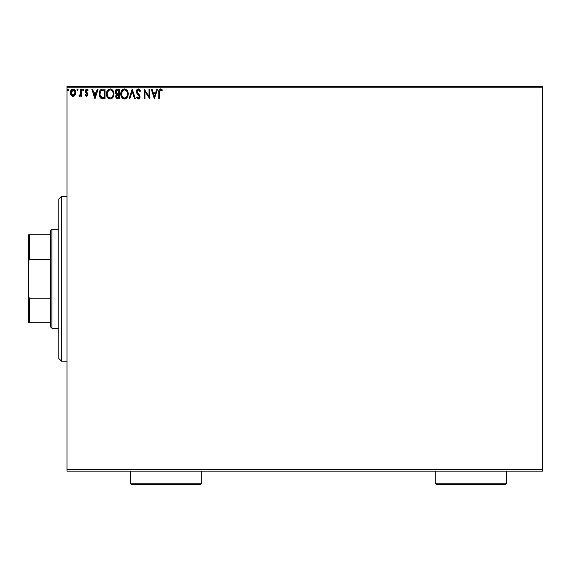 <?xml version="1.0" encoding="UTF-8"?>
<svg xmlns="http://www.w3.org/2000/svg" width="571" height="571" viewBox="0 0 571 571"><rect width="100%" height="100%" fill="white"/><g stroke="black" fill="none" stroke-linecap="round" stroke-linejoin="round"><path stroke-width="0.86" d="M67.021 471.139L542.45 471.139L67.021 471.139L67.021 87.77L542.45 87.77L542.45 469.762L67.021 469.762L67.021 471.139M75.236 94.857L75.779 92.645C75.8 90.646 74.894 89.44 73.067 89.026C71.239 89.44 70.333 90.646 70.354 92.645L71.075 95.143L73.067 96.299L75.058 95.136L75.743 92.017L74.259 89.354L71.875 89.354L70.718 90.81L70.39 93.301L71.917 95.985L73.659 96.221L74.88 95.378M80.711 89.147L81.453 89.147L80.711 89.147L80.475 94.401L78.862 96.056L79.861 96.185L80.711 95.143L80.711 96.178L81.453 96.178L81.453 89.147L81.453 96.178L81.453 89.147L80.711 89.147L80.597 93.922L78.862 96.056L79.426 96.299L80.711 95.143L80.711 96.178L81.453 96.178L80.711 96.178M86.578 96.299L87.648 95.685L87.977 94.172L86.064 91.688L85.943 90.625L86.792 89.89L87.813 90.625L88.234 89.975L86.535 89.033L85.236 90.346L85.393 92.138L87.249 94.486L86.692 95.414L85.586 94.693L85.15 95.3L86.578 96.299L85.15 95.3L86.578 96.299L87.984 94.458L87.748 93.373L85.893 91.017L86.792 89.89L87.813 90.625L88.234 89.975L86.713 89.026L85.15 91.053L85.393 92.138L87.249 94.486L86.535 95.436L85.586 94.693L85.15 95.3L85.586 94.693L86.692 95.414L87.07 93.851L85.393 92.138L85.15 91.053M102.559 89.147L101.117 89.447L99.896 90.589L99.111 94.501L99.547 96.449L100.696 98.062L103.551 98.762L105.007 98.762L105.007 89.147L102.766 89.147C100.203 89.497 98.976 91.06 99.083 93.837L101.26 98.419L105.007 98.762L105.007 89.147L105.007 98.762L102.951 98.754M117.383 89.147L119.31 89.147L116.091 89.576L115.114 91.874L115.485 93.359L116.634 94.336L115.785 95.807L116.027 97.734L117.026 98.647L119.31 98.762L119.31 89.147L119.31 98.762L119.31 89.147L117.383 89.147L115.114 91.874L116.634 94.336L115.735 96.385L117.947 98.762L119.31 98.762L117.719 98.762M129.853 98.762L129.053 98.762L132.137 89.147L129.053 98.762L129.853 98.762L132.194 91.467L134.535 98.762L135.341 98.762L132.258 89.147L135.341 98.762L132.258 89.147L129.053 98.762L129.853 98.762L132.194 91.467L134.535 98.762L135.341 98.762L134.535 98.762M149.024 89.147L149.024 96.299L144.22 89.147L144.22 98.762L144.955 98.762L144.955 91.588L149.766 98.762L149.766 89.147L149.024 89.147L149.766 89.147L149.024 89.147L149.024 96.299L144.22 89.147L144.22 98.762L144.955 98.762L144.955 91.588L149.766 98.762L149.766 89.147L149.609 98.762M159.53 91.446L160.18 89.975L161.971 90.746L162.342 90.011L160.53 88.898L158.959 90.139L158.767 98.762L159.509 98.762L159.509 92.366L160.537 89.89L161.971 90.746L162.342 90.011L160.53 88.898C159.059 89.397 158.474 90.525 158.767 92.266L158.767 98.762L159.509 98.762L159.545 91.253M156.732 89.147L157.539 89.147L154.456 98.762L157.539 89.147L156.732 89.147L155.74 92.231L153.042 92.231L152.05 89.147L151.244 89.147L154.327 98.762L157.539 89.147L156.732 89.147L155.74 92.231L153.042 92.231L152.05 89.147L151.244 89.147L154.327 98.762L151.244 89.147L152.05 89.147M138.353 88.898L136.84 89.783L136.326 91.503L136.804 93.216L139.26 96.47L138.532 97.998L137.026 96.792L136.448 97.384L138.303 99.011L139.617 98.262L140.002 96.385L137.311 92.459L137.176 90.86L138.41 89.89L139.916 91.488L140.516 91.003L139.46 89.319L138.353 88.898L136.326 91.503L139.288 96.806L138.318 98.026L137.026 96.792L136.448 97.384L138.303 99.011L140.023 96.763L139.645 95.3L137.069 91.517L138.41 89.89L139.916 91.488L140.516 91.003L138.353 88.898M128.189 93.915L127.29 90.625L125.327 89.019L123.621 89.026L122.194 89.968L120.988 92.245L120.995 95.685L122.879 98.533L125.384 98.876L127.326 97.227L128.189 93.915C128.225 91.174 126.983 89.504 124.478 88.898C121.973 89.526 120.738 91.21 120.788 93.958C120.738 96.735 121.987 98.419 124.535 99.011C127.026 98.355 128.239 96.656 128.189 93.915M113.886 93.915C113.914 91.174 112.68 89.504 110.174 88.898C107.669 89.526 106.434 91.21 106.484 93.958C106.434 96.735 107.683 98.419 110.232 99.011C112.723 98.355 113.936 96.656 113.886 93.915L112.987 90.625L111.802 89.383L110.174 88.898L107.89 89.968L106.499 93.53L107.377 97.284L109.796 98.983L111.081 98.876L112.508 97.919L113.872 94.343M97.291 89.147L98.098 89.147L95.014 98.762L98.098 89.147L97.291 89.147L96.306 92.231L93.601 92.231L92.616 89.147L91.81 89.147L94.893 98.762L98.098 89.147L97.291 89.147L96.306 92.231L93.601 92.231L92.616 89.147L91.81 89.147L94.893 98.762L91.81 89.147L92.616 89.147M83.109 89.026L83.794 89.825L83.038 89.04L82.595 90.104L83.038 90.603L83.644 90.354L83.794 89.825L83.18 90.625L83.794 89.825L83.18 90.625L82.559 89.825L83.18 90.625L82.559 89.825L83.18 89.026L82.559 89.825M78.12 89.825L77.506 89.026L76.892 89.825L77.506 89.026L78.12 89.825L77.77 89.097L77.042 89.297L77.235 90.553L78.12 89.825L77.506 90.625L78.12 89.825L77.506 90.625L76.892 89.825L77.577 90.618M68.877 89.825L67.992 89.097L67.792 90.354L68.399 90.603L68.841 90.104L68.256 90.625L68.877 89.825L68.256 89.026L67.642 89.825L68.256 90.625L67.642 89.825L68.256 89.026L68.877 89.825L68.185 89.026M542.45 86.399L67.021 86.399L67.021 469.762L542.45 469.762L542.45 471.139L542.45 87.77L67.021 87.77L67.021 86.399L542.45 86.399L542.45 87.77L542.45 86.399M159.509 98.762L158.767 98.762M158.774 91.731L158.802 91.174M158.902 90.346L159.081 89.84M160.665 88.905L161.672 89.333M162.164 89.804L161.971 90.746L160.537 89.89M161.407 90.275L160.786 89.925M161.514 90.361L161.971 90.746M158.866 90.553L158.774 91.945M154.391 96.442L153.356 93.216L155.426 93.216L154.391 96.442L153.356 93.216L155.426 93.216L154.391 96.442M144.955 98.762L144.22 98.762L144.384 89.147M140.359 90.632L139.916 91.488M139.916 91.481L139.674 90.96M137.604 90.204L138.56 89.897M137.09 91.189L137.433 92.673M137.069 91.346L137.311 92.459M138.196 93.637L138.539 93.994M138.796 94.258L139.381 94.922M139.931 95.999L140.002 96.385M140.002 97.163L139.931 97.541M139.924 97.555L139.609 98.262M138.739 98.947L138.303 99.011M136.448 97.384L137.026 96.792L137.34 97.334M137.861 97.898L138.318 98.026M139.238 97.22L139.288 96.806M138.061 94.743L136.919 93.401M137.711 94.386L137.326 93.951M136.804 93.216L137.318 93.944M136.448 92.366L136.362 91.988M136.355 91.952L136.333 91.274M136.647 90.104L137.247 89.319M137.49 89.14L137.904 88.962M137.383 97.398L137.026 96.792M128.14 94.765L128.075 95.214M127.983 95.628L127.875 96.007M127.754 96.342L127.569 96.777M127.561 96.799L127.326 97.22M126.569 98.162L125.763 98.726M124.314 99.004L123.679 98.897M122.208 97.969L121.687 97.298M121.673 97.277L121.387 96.763M120.788 93.958L120.802 93.523M121.345 91.246L121.659 90.668M121.159 91.688L122.194 89.961M123.3 89.14L124.035 88.933M124.257 88.912L125.334 89.019M127.983 92.202L127.875 91.845M128.082 92.673L128.14 93.044M125.706 98.747L127.083 97.591M127.183 95.657L127.347 95.029M124.906 97.984L124.499 98.026C122.48 97.52 121.495 96.164 121.53 93.958L121.566 94.658L121.53 93.958C121.48 91.745 122.472 90.382 124.499 89.89C126.498 90.382 127.483 91.731 127.447 93.915L127.412 93.223L127.447 93.915C127.49 96.121 126.512 97.491 124.499 98.026L124.678 98.019M122.008 96.214L122.358 96.799M121.687 95.314L121.566 94.658M122.037 96.271L121.694 95.343M122.529 97.013L122.915 97.398L122.529 97.013M124.157 97.998L123.365 97.712M121.566 93.266L122.943 90.468M122.422 90.996L121.966 91.774M127.026 91.803L127.226 92.338M125.806 90.282L126.319 90.732M117.612 98.754L116.841 98.576M116.27 98.119L116.027 97.734M115.856 97.291L115.763 96.849M115.942 95.243L116.391 94.55M116.284 94.158L115.485 93.359M115.67 93.637L115.335 93.059M115.121 92.067L115.121 91.624M115.149 91.374L115.849 89.804M117.134 89.155L116.655 89.262M115.685 90.004L115.249 90.896M116.006 92.659L115.856 91.874L117.726 90.132L118.568 90.132L118.568 93.708L117.019 93.594L118.197 93.708L117.019 93.594L115.863 91.667L115.892 92.295M116.798 97.405L116.612 95.593L117.619 94.736M116.912 95.093L116.47 96.363L118.568 94.693L118.568 97.777L117.804 97.777L116.47 96.363L116.769 97.377M116.755 93.487L116.156 92.952M115.899 91.453L116.605 90.346M118.19 94.693L118.568 94.693L118.568 97.777L117.804 97.777M113.836 94.772L113.772 95.193M113.679 95.621L113.572 96.007M113.451 96.335L113.022 97.227M112.266 98.162L111.459 98.726M111.174 98.847L112.508 97.919M109.789 98.983L109.361 98.897M107.905 97.969L106.97 96.513M107.362 97.263L107.084 96.763M106.556 95.029L106.499 94.393M106.499 93.53L106.534 93.094M107.369 90.653L107.89 89.961M110.174 88.898L111.017 89.019M111.802 89.383L112.987 90.625L111.802 89.383M113.401 91.396L113.572 91.845M113.779 92.673L113.836 93.052M113.679 95.628L113.772 95.207M107.362 90.653L106.684 92.245M112.723 91.803L112.016 90.732M112.88 95.657L113.144 93.915C113.186 96.121 112.209 97.491 110.196 98.026L110.196 98.026C108.176 97.52 107.191 96.164 107.227 93.958C107.177 91.745 108.169 90.382 110.196 89.89C112.194 90.382 113.179 91.731 113.144 93.915L113.044 95.029M112.223 96.913L110.374 98.019M107.705 96.214L108.055 96.799M107.227 93.958L107.262 94.658L107.227 93.958M107.384 95.314L107.262 94.658M107.733 96.271L107.384 95.343M108.226 97.013L108.611 97.398L108.226 97.013M109.853 97.998L109.061 97.712M107.262 93.266L108.64 90.468M108.119 90.996L107.662 91.774M113.144 93.915L113.108 93.223L113.144 93.915M112.437 91.281L112.922 92.338M111.067 97.841L112.066 97.106M102.387 98.704L101.859 98.619M101.816 98.605L101.395 98.476M101.26 98.419L100.689 98.062M100.396 97.798L99.832 97.049M99.547 96.456L99.325 95.792M99.097 93.394L99.183 92.566M99.268 92.159L99.518 91.346M99.904 90.582L100.546 89.811M101.481 89.312L102.345 89.162M101.924 89.212L101.117 89.447M100.453 96.442L101.902 97.598L99.846 94.379L101.053 90.632L104.265 90.132L104.265 97.777L101.652 97.505L100.203 95.957M103.237 97.769L102.701 97.734M99.904 92.823L99.982 92.431M94.957 96.442L93.922 93.216L95.992 93.216L94.957 96.442L93.922 93.216L95.992 93.216L94.957 96.442M87.206 94.8L87.07 93.851L85.579 92.423M87.249 94.486L87.07 93.851L87.249 94.486M87.599 89.304L87.977 89.626M88.234 89.975L87.813 90.625L86.792 89.89M85.943 90.625L86.599 89.911M85.936 90.653L86.064 91.688L87.113 92.623M85.893 91.017L86.064 91.688M86.635 92.245L87.748 93.373L87.955 94.857M78.862 96.056L79.426 96.299L78.862 96.056L79.212 95.307L79.754 95.393M80.39 94.629L80.54 94.165M80.54 94.158L80.668 93.323L80.54 94.158M80.711 92.109L80.711 91.51M74.687 95.6L74.216 95.978M72.51 96.235L71.917 95.978M70.761 94.6L70.54 94.008M70.519 93.944L70.39 93.294M70.718 90.818L71.011 90.261M74.451 89.497L74.808 89.84M75.608 93.951L75.386 94.558M74.822 89.854L74.259 89.354M73.067 89.89L72.603 89.954L73.531 89.954L73.067 89.89L75.037 92.638L72.945 95.428L71.097 92.638L71.204 91.71L71.118 93.102L73.067 89.89L74.451 90.646M74.58 90.846L75.015 92.167M72.945 95.428L75.037 92.638L74.573 94.443L73.531 95.364M72.831 95.414L71.839 94.822L71.118 93.109M75.015 93.109L75.037 92.638M126.327 90.739L126.741 91.281M127.283 92.545L127.412 93.23M117.726 90.132L118.568 90.132L118.568 93.708L118.197 93.708M112.979 92.545L113.108 93.23M103.465 90.132L104.265 90.132L104.265 97.777L103.779 97.777M100.011 95.371L99.911 94.914M101.609 90.332L101.973 90.239M71.097 92.638L71.118 92.167M71.204 91.71L72.182 90.161M73.531 89.954L73.944 90.161M74.929 93.573L74.573 94.443M72.603 95.357L72.182 95.143M61.525 361.207L58.777 358.46L58.777 199.072L61.525 196.324L67.021 196.324L61.525 196.324L61.525 361.207L67.021 361.207L61.525 361.207L61.525 196.324L58.777 199.072L58.777 358.46L61.525 361.207M50.533 298.248L50.533 326.862L51.911 328.232L51.911 229.299L50.533 230.677L50.533 298.248L50.533 230.677L51.911 229.299L51.911 328.232L58.777 328.232L51.911 328.232L50.533 326.862L50.533 298.248L29.378 298.248L28.55 296.113L28.55 261.418L29.378 259.284L50.533 259.284L29.378 259.284L29.378 234.795L28.55 234.795L28.55 261.418L28.55 234.795L29.378 234.795L29.378 259.284L28.55 261.418L28.55 322.736L50.533 322.736L29.378 322.736L29.378 298.248L29.378 322.736L28.55 322.736L28.55 296.113L29.378 298.248L50.533 298.248M58.777 229.299L51.911 229.299L58.777 229.299M50.533 234.795L29.378 234.795L50.533 234.795M435.273 483.23L436.644 484.601L505.349 484.601L506.727 483.23L435.273 483.23L506.727 483.23L506.727 471.139L506.727 483.23L505.349 484.601L436.644 484.601L435.273 483.23L435.273 471.139L435.273 483.23M130.231 483.23L131.608 484.601L200.307 484.601L201.684 483.23L130.231 483.23L201.684 483.23L201.684 471.139L201.684 483.23L200.307 484.601L131.608 484.601L130.231 483.23L130.231 471.139L130.231 483.23"/></g></svg>

